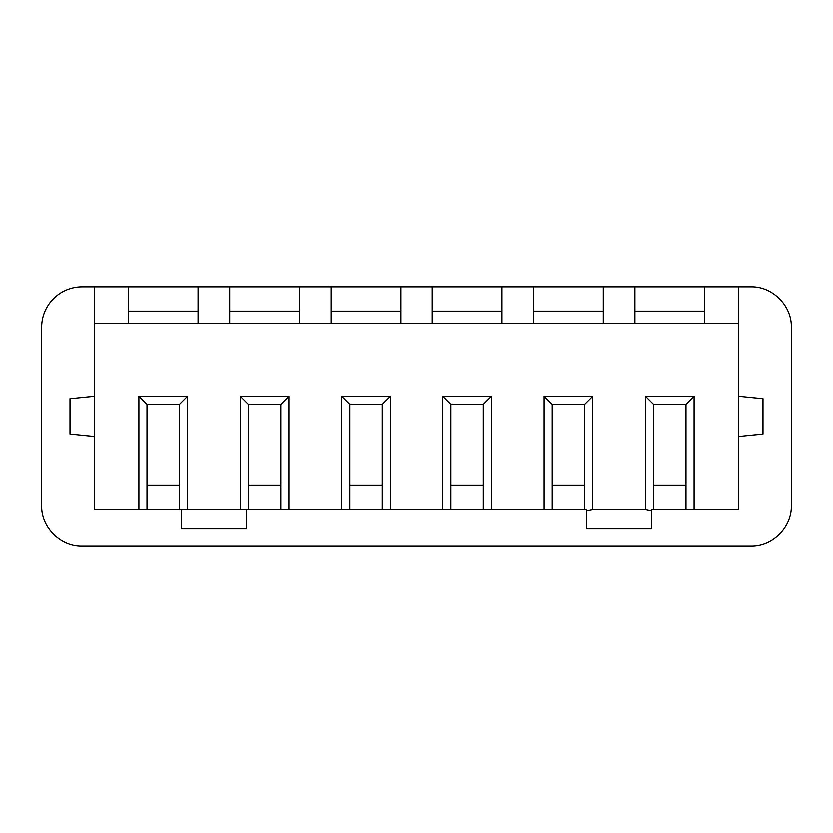 <?xml version="1.0" encoding="UTF-8"?>
<svg xmlns="http://www.w3.org/2000/svg" width="833" height="833" viewBox="0 0 833 833"><rect width="100%" height="100%" fill="white"/><g stroke="black" fill="none" stroke-linecap="round" stroke-linejoin="round"><path stroke-width="1.25" d="M248.328 509.702L248.328 404.338L240.216 396.237L240.216 509.702L544.147 509.702L544.147 396.237L592.784 396.237L592.784 509.702L645.46 509.702L651.541 510.993L651.541 509.702L738.673 509.702L738.673 323.298L94.327 323.298L94.327 286.823L82.175 286.823A40.525 40.525 0 0 0 41.65 327.348L41.65 505.652C41.088 527.31 60.517 546.74 82.175 546.177L750.825 546.177C772.483 546.74 791.912 527.31 791.35 505.652L791.35 327.348C791.912 305.69 772.483 286.26 750.825 286.823L634.923 286.823L634.923 323.298M94.327 286.823L634.923 286.823M246.297 509.702L246.297 528.861L181.459 528.861L181.459 509.702L240.216 509.702M544.147 509.702L586.703 509.702L586.703 528.861L651.541 528.861L651.541 510.993M94.327 323.298L94.327 509.702L181.459 509.702M280.742 485.389L248.328 485.389M288.853 509.702L288.853 396.237L280.742 404.338L280.742 509.702M288.853 396.237L240.216 396.237M248.328 404.338L280.742 404.338M341.53 509.702L341.53 396.237L390.156 396.237L390.156 509.702M442.844 509.702L442.844 396.237L491.47 396.237L491.47 509.702M645.46 509.702L645.46 396.237L694.087 396.237L694.087 509.702M138.913 509.702L138.913 396.237L187.54 396.237L187.54 509.702M187.54 396.237L179.428 404.338L179.428 509.702M179.428 485.389L147.014 485.389M147.014 509.702L147.014 404.338L138.913 396.237M147.014 404.338L179.428 404.338M694.087 396.237L685.986 404.338L685.986 509.702M645.46 396.237L653.572 404.338L685.986 404.338M653.572 509.702L653.572 404.338M586.703 510.993L592.784 509.702M592.784 396.237L584.672 404.338L584.672 509.702M584.672 485.389L552.258 485.389M552.258 509.702L552.258 404.338L544.147 396.237M552.258 404.338L584.672 404.338M491.47 396.237L483.369 404.338L483.369 509.702M442.844 396.237L450.945 404.338L483.369 404.338M450.945 509.702L450.945 404.338M390.156 396.237L382.055 404.338L382.055 509.702M341.53 396.237L349.631 404.338L382.055 404.338M349.631 509.702L349.631 404.338M229.679 286.823L229.679 323.298M299.38 323.298L299.38 286.823M299.38 311.136L229.679 311.136M330.993 286.823L330.993 323.298M400.694 323.298L400.694 311.136L330.993 311.136M400.694 311.136L400.694 286.823M432.306 286.823L432.306 323.298M502.007 323.298L502.007 311.136L432.306 311.136M502.007 311.136L502.007 286.823M94.327 436.763L70.014 434.326L70.014 398.674L94.327 396.237M738.673 323.298L738.673 286.823M685.986 485.389L653.572 485.389M603.321 323.298L603.321 311.136L533.62 311.136L533.62 323.298M533.62 286.823L533.62 311.136M603.321 311.136L603.321 286.823M704.624 323.298L704.624 311.136L634.923 311.136M704.624 311.136L704.624 286.823M738.673 396.237L762.986 398.674L762.986 434.326L738.673 436.763M128.376 286.823L128.376 323.298M198.077 323.298L198.077 286.823M198.077 311.136L128.376 311.136M382.055 485.389L349.631 485.389M483.369 485.389L450.945 485.389M246.297 528.684L181.459 528.684M586.703 528.684L651.541 528.684"/></g></svg>
